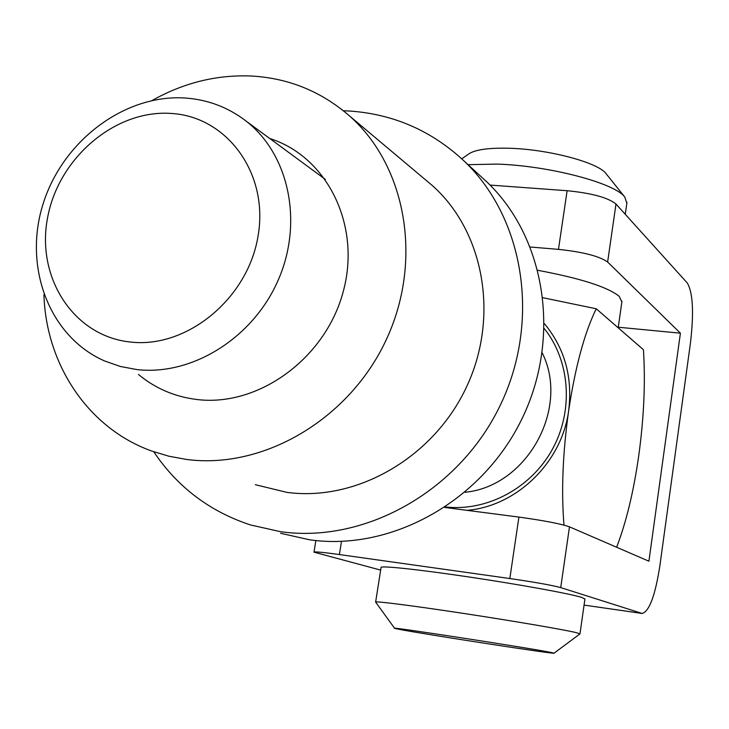 <?xml version="1.0" encoding="UTF-8"?>
<svg xmlns="http://www.w3.org/2000/svg" width="729" height="729" viewBox="0 0 729 729"><rect width="100%" height="100%" fill="white"/><g stroke="black" fill="none" stroke-linecap="round" stroke-linejoin="round"><path stroke-width="1.09" d="M269.794 138.528C327.294 156.617 361.575 225.516 343.104 292.047C325.28 358.704 258.194 407.21 196.775 399.492C174.641 396.74 155.213 388.393 138.474 374.451M152.115 100.493C184.027 82.559 217.442 74.422 252.371 76.071C289.194 78.368 321.58 91.672 349.537 115.966C406.536 166.176 423.339 261.511 385.851 340.589C348.69 419.804 263.078 469.64 186.469 459.443L168.855 456.208L151.869 451.087C88.382 428.497 46.027 364.7 43.922 294.653M425.536 179.826L431.978 185.248C483.992 231.057 499.72 316.641 466.451 387.126C433.463 457.73 356.536 501.844 286.871 492.357L255.35 484.703M343.377 110.753L349.555 111.036C393.778 114.07 432.197 130.965 464.838 161.72C525.099 219.575 541.073 323.384 499.073 407.721C457.375 492.203 364.081 543.67 280.41 531.66L250.576 524.971C209.788 511.548 177.512 487.145 153.755 451.761M480.256 175.871L487.491 182.523C546.021 238.711 561.658 339.058 521.171 420.423C480.976 501.916 390.762 551.489 309.561 539.788L280.601 533.282M616.616 547.233C626.238 522.256 633.619 491.701 638.759 455.579C643.98 417.371 645.539 382.078 643.425 349.701L596.249 308.768C584.53 332.725 575.336 366.687 568.666 410.627C561.959 462.25 516.651 506.336 466.943 510.336M170.887 113.423C114.954 109.578 58.274 158.175 47.549 217.953C36.022 277.649 73.656 336.197 130.345 342.019C186.852 348.772 247.978 298.617 258.075 235.95C269.019 173.356 226.947 116.358 170.887 113.423M136.797 369.557L120.276 366.45L104.593 360.955C49.335 336.834 23.155 267.197 42.975 204.302C62.33 141.28 124.203 94.196 184.738 97.996C207.601 99.508 228.049 107.209 246.083 121.087C289.067 154.384 303.574 222.4 278.177 280.182C253.054 338.056 191.991 376.036 136.797 369.557M544.472 323.731C564.72 348.289 572.784 377.248 568.666 410.627C562.742 452.919 561.184 491.082 564 525.108M543.078 297.76L596.249 308.768M490.07 185.075L567.126 190.716C591.656 193.139 607.95 197.577 615.987 204.011L687.329 283.034C692.951 292.748 693.99 312.741 690.454 343.004L659.845 565.932C655.225 595.484 649.339 611.33 642.203 613.472L560.729 587.601C551.853 585.205 534.886 582.189 509.835 578.534L339.386 554.55C322.865 552.272 314.399 551.479 313.971 552.172L380.656 570.096M680.412 333.18L618.265 327.221L680.412 333.18L648.91 561.212L569.477 526.839L560.729 587.601M509.835 578.534L518.911 517.089L444.827 507.457M518.911 517.089C543.88 520.542 560.738 523.786 569.477 526.839M615.987 204.011L607.631 262.03L680.403 333.171M607.631 262.03C599.466 256.198 583.072 251.97 558.469 249.364L567.126 190.716M530.357 247.022L558.469 249.364M468.045 164.672L496.941 164.098C548.545 165.601 614.793 182.997 624.762 197.03L626.849 203.2M461.758 158.804L468.291 154.284C474.379 149.737 488.056 147.723 509.316 148.26C548.217 149.254 597.926 162.439 605.954 173.529L606.309 173.967M621.864 302.006L619.24 296.366C607.84 287.062 580.749 278.378 537.966 270.331M584.931 599.047L581.815 597.452C570.169 593.716 519.23 584.43 468.41 576.894C417.526 569.322 379.472 565.349 381.057 567.545L375.645 602.017M579.929 633.929L576.785 632.763C564.993 629.829 513.845 621.062 462.924 613.326C411.931 605.571 373.913 600.76 375.626 602.145M399.018 629.309C424.032 634.175 556.591 654.615 554.031 653.184L551.288 652.51C531.878 648.418 384.784 625.755 394.635 628.352L399.018 629.309M465.038 492.275C526.903 486.398 570.023 408.477 542.248 352.945M544.381 328.697C570.215 361.119 573.75 410.773 552.254 449.547C530.803 488.339 486.808 511.712 445.583 506.956M641.702 613.362L584.066 605.097L642.203 613.472M341.491 541.392L339.386 554.55M464.838 161.72L487.491 182.523M349.537 115.966L431.978 185.248M246.083 121.087L325.353 179.389M313.989 552.072L315.857 540.544M625.263 214.28L626.976 202.307M605.954 173.529L624.762 197.03M618.183 327.804L621.974 301.232M584.95 598.883L579.983 633.811M554.031 653.184L579.992 633.884M394.58 628.28L375.745 602.236"/></g></svg>
